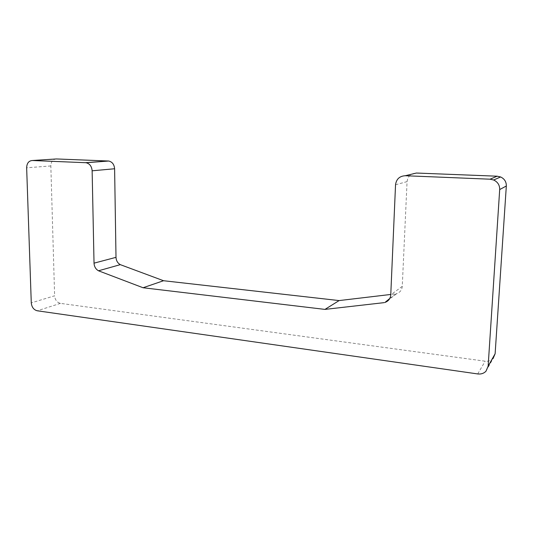 <?xml version="1.0" encoding="UTF-8"?>
<svg xmlns="http://www.w3.org/2000/svg" width="533" height="533" viewBox="0 0 533 533"><rect width="100%" height="100%" fill="white"/><g stroke="black" fill="none" stroke-linecap="round" stroke-linejoin="round"><path stroke-width="0.4" stroke-dasharray="2.67 2" d="M389.75 298.52L396.019 293.83L390.776 294.456M395.539 184.758L407.059 181.633L402.262 286.368C401.915 289.992 400.063 292.424 396.699 293.65L396.019 293.83M485.983 371.208L493.072 358.549C490.993 360.668 488.368 361.554 485.183 361.201L60.429 303.364C57.011 302.491 55.072 299.966 54.619 295.788L31.274 302.877M407.059 181.633C407.832 176.243 410.936 173.378 416.373 173.038M56.398 158.954C52.907 159.26 51.048 161.599 50.835 165.956L54.619 295.788M402.262 286.368L390.762 294.822M477.715 373.939L485.183 361.201M60.429 303.364L37.263 310.786M50.835 165.956L26.65 167.788M396.699 293.65L389.383 299.133"/><path stroke-width="0.8" d="M114.608 168.761L92.136 170.8L94.028 263.162L116.001 257.339L114.608 168.761C114.215 164.437 112.25 161.852 108.705 161.026L56.398 158.954L32.306 160.506C28.729 160.819 26.843 163.245 26.65 167.788L31.274 302.877C31.76 307.221 33.759 309.86 37.263 310.786L477.715 373.939C481.052 374.333 483.811 373.42 485.983 371.208L488.135 366.171L499.694 189.555C499.747 185.138 497.735 181.953 493.665 179.994L490.04 179.195L405.267 175.73C399.577 176.077 396.339 179.088 395.539 184.758L390.762 294.822C390.409 298.627 388.484 301.165 384.966 302.438L389.75 298.52M390.776 294.456L339.121 300.579L163.538 280.724L143.064 287.747L324.957 309.4L339.121 300.579M384.26 302.624L324.957 309.4M488.135 366.171L495.124 353.745L493.072 358.549M495.124 353.745L506.33 186.004C506.39 181.82 504.478 178.802 500.607 176.956L497.162 176.203L416.373 173.038L405.267 175.73M116.001 257.339C116.214 260.704 117.646 263.135 120.311 264.648L98.498 270.791L143.064 287.747M94.028 263.162C94.261 266.667 95.747 269.205 98.498 270.791M120.311 264.648L163.538 280.724M92.136 170.8C91.716 166.283 89.677 163.591 86.026 162.718L32.306 160.506M499.694 189.555L506.33 186.004M490.04 179.195L497.162 176.203M108.259 160.986L85.566 162.678M389.383 299.133L384.966 302.438M493.665 179.994L500.607 176.956M108.705 161.026L86.026 162.718"/></g></svg>
